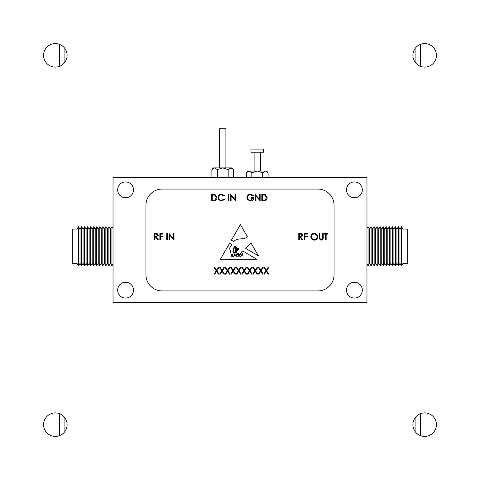 <?xml version="1.0" encoding="UTF-8"?>
<svg xmlns="http://www.w3.org/2000/svg" width="480" height="480" viewBox="0 0 480 480"><rect width="100%" height="100%" fill="white"/><g stroke="black" fill="none" stroke-linecap="round" stroke-linejoin="round"><path stroke-width="0.72" d="M247.656 171.546L249.096 171.03L246.384 172.764L247.836 171.03L266.646 171.03L268.104 172.764L268.104 177.3M250.974 152.22L263.514 152.22L263.514 149.088L250.974 149.088L250.974 152.22M254.106 152.22L254.106 171.03M260.376 152.22L260.376 171.03M249.096 171.03L251.814 172.764L257.244 171.03L262.674 172.764L265.386 171.03L268.104 172.764M246.384 172.764L246.384 177.3M262.674 172.764L262.674 177.3M251.814 172.764L251.814 177.3M241.458 255.192A0.528 0.528 0 0 0 242.448 255.048L242.328 253.152L241.458 252.576L240.702 253.722L241.458 255.192M219.624 167.898L219.624 128.706L225.894 128.706L225.894 167.898M217.326 177.3L217.326 169.632L214.614 167.898L211.896 169.632L213.354 167.898L232.164 167.898L233.616 169.632L233.616 177.3M125.574 181.926A7.914 7.914 0 0 0 117.66 189.84A7.914 7.914 0 0 0 125.574 197.754A7.914 7.914 0 0 0 133.488 189.84A7.914 7.914 0 0 0 125.574 181.926M125.574 282.246A7.914 7.914 0 0 0 117.66 290.16A7.914 7.914 0 0 0 125.574 298.074A7.914 7.914 0 0 0 133.488 290.16A7.914 7.914 0 0 0 125.574 282.246M354.426 282.246A7.914 7.914 0 0 0 346.512 290.16A7.914 7.914 0 0 0 354.426 298.074A7.914 7.914 0 0 0 362.34 290.16A7.914 7.914 0 0 0 354.426 282.246M354.426 181.926A7.914 7.914 0 0 0 346.512 189.84A7.914 7.914 0 0 0 354.426 197.754A7.914 7.914 0 0 0 362.34 189.84A7.914 7.914 0 0 0 354.426 181.926M113.034 302.7L366.966 302.7L366.966 177.3L113.034 177.3L113.034 302.7M255.708 195.702L255.708 200.832L255.12 200.832L255.12 194.298L259.56 199.44L259.56 194.298L260.142 194.298L260.142 200.832L255.708 195.702M246.912 197.562C247.116 195.432 248.286 194.286 250.428 194.13L253.362 195.414L252.858 195.888L250.404 194.802C248.682 194.928 247.71 195.84 247.5 197.538C247.746 199.302 248.778 200.232 250.596 200.328L253.194 198.318L251.016 198.318L251.016 197.646L253.782 197.646C253.692 199.74 252.612 200.856 250.542 201L247.716 199.764L246.912 197.562M231.09 195.702L231.09 200.832L230.502 200.832L230.502 194.298L234.942 199.44L234.942 194.298L235.524 194.298L235.524 200.832L231.09 195.702M228.828 200.832L228.24 200.832L228.24 194.298L228.828 194.298L228.828 200.832M218.028 197.526C218.232 195.408 219.402 194.274 221.538 194.13L224.388 195.498L223.878 195.888L221.502 194.802C219.75 194.922 218.79 195.846 218.61 197.574C218.796 199.314 219.774 200.232 221.544 200.328L223.878 199.242L224.388 199.626L221.55 201L218.856 199.854L218.028 197.526M217.02 197.646C216.9 199.752 215.784 200.808 213.684 200.832L211.662 200.832L211.662 194.298L215.052 194.532L217.02 197.646M258.336 255.732L250.932 242.898L245.754 248.478L258.336 255.732M263.814 274.116L265.95 270.78L263.898 267.582L264.576 267.582L266.286 270.252L267.996 267.582L268.674 267.582L266.628 270.78L268.758 274.116L268.08 274.116L266.286 271.308L264.492 274.116L263.814 274.116M258.288 274.116L260.424 270.78L258.372 267.582L259.05 267.582L260.76 270.252L262.47 267.582L263.148 267.582L261.102 270.78L263.232 274.116L262.554 274.116L260.76 271.308L258.966 274.116L258.288 274.116M252.762 274.116L254.898 270.78L252.846 267.582L253.524 267.582L255.234 270.252L256.944 267.582L257.622 267.582L255.57 270.78L257.706 274.116L257.028 274.116L255.234 271.308L253.44 274.116L252.762 274.116M247.236 274.116L249.372 270.78L247.32 267.582L247.998 267.582L249.708 270.252L251.418 267.582L252.096 267.582L250.044 270.78L252.18 274.116L251.502 274.116L249.708 271.308L247.914 274.116L247.236 274.116M241.71 274.116L243.846 270.78L241.794 267.582L242.472 267.582L244.182 270.252L245.892 267.582L246.57 267.582L244.518 270.78L246.654 274.116L245.976 274.116L244.182 271.308L242.388 274.116L241.71 274.116M236.184 274.116L238.32 270.78L236.268 267.582L236.946 267.582L238.656 270.252L240.366 267.582L241.044 267.582L238.992 270.78L241.128 274.116L240.45 274.116L238.656 271.308L236.862 274.116L236.184 274.116M230.658 274.116L232.788 270.78L230.742 267.582L231.42 267.582L233.13 270.252L234.84 267.582L235.512 267.582L233.466 270.78L235.596 274.116L234.924 274.116L233.13 271.308L231.336 274.116L230.658 274.116M225.132 274.116L227.262 270.78L225.216 267.582L225.894 267.582L227.604 270.252L229.314 267.582L229.986 267.582L227.94 270.78L230.07 274.116L229.398 274.116L227.604 271.308L225.81 274.116L225.132 274.116M219.606 274.116L221.736 270.78L219.69 267.582L220.368 267.582L222.078 270.252L223.788 267.582L224.46 267.582L222.414 270.78L224.544 274.116L223.872 274.116L222.078 271.308L220.284 274.116L219.606 274.116M214.08 274.116L216.21 270.78L214.164 267.582L214.842 267.582L216.552 270.252L218.262 267.582L218.934 267.582L216.888 270.78L219.018 274.116L218.346 274.116L216.552 271.308L214.758 274.116L214.08 274.116M325.572 240L325.572 234.138L324.144 234.138L324.144 233.466L327.582 233.466L327.582 234.138L326.154 234.138L326.154 240L325.572 240M319.158 238.788L319.038 233.466L319.626 233.466L319.65 238.248L321.162 239.496L322.572 238.398L322.638 233.466L323.226 233.466L323.226 237.414C323.352 238.998 322.674 239.916 321.198 240.168L319.158 238.788M314.274 240.168C312.18 239.988 311.034 238.854 310.836 236.766C311.01 234.666 312.138 233.514 314.226 233.304C316.35 233.472 317.508 234.612 317.7 236.73C317.514 238.83 316.374 239.976 314.274 240.168M169.572 234.87L169.572 240L168.99 240L168.99 233.466L173.424 238.608L173.424 233.466L174.012 233.466L174.012 240L169.572 234.87M167.316 240L166.728 240L166.728 233.466L167.316 233.466L167.316 240M160.446 240L159.864 240L159.864 233.466L163.044 233.466L163.044 234.138L160.446 234.138L160.446 236.148L163.044 236.148L163.044 236.82L160.446 236.82L160.446 240M154.92 240L154.338 240L154.338 233.466L157.122 233.556L158.436 235.218L156.12 236.988L158.52 240L157.8 240L155.4 236.988L154.92 236.988L154.92 240M162.162 189.054A16.212 16.212 0 0 0 145.95 205.266L145.95 274.734A16.212 16.212 0 0 0 162.162 290.946L317.838 290.946A16.212 16.212 0 0 0 334.05 274.734L334.05 205.266A16.212 16.212 0 0 0 317.838 189.054L162.162 189.054M299.364 240L298.776 240L298.776 233.466L301.56 233.556L302.88 235.218L300.564 236.988L302.964 240L302.238 240L299.838 236.988L299.364 236.988L299.364 240M304.89 240L304.302 240L304.302 233.466L307.482 233.466L307.482 234.138L304.89 234.138L304.89 236.148L307.482 236.148L307.482 236.82L304.89 236.82L304.89 240M239.094 248.88L236.346 251.958L235.65 255.552C236.226 254.244 237.144 253.584 238.404 253.566C240.144 256.008 240.948 251.346 242.898 251.112L256.74 259.242L220.398 259.242L229.596 243.3L231.852 244.626L229.596 248.13L231.114 253.992L232.314 254.028L233.142 256.926C234.93 255.846 235.008 254.394 233.376 252.576L233.376 248.424L234.732 246.318L235.554 246.798L233.922 248.616L234.054 252.408C236.106 254.232 235.518 249.972 234.834 248.934L236.046 247.086L236.514 247.362L235.482 248.616L235.65 250.23L236.73 250.35L236.424 248.316L237.03 247.662L237.24 249.966L237.75 248.088L239.094 248.88M247.386 236.748L240.378 224.604L231.384 240.198L233.85 241.53C237.18 237.216 243.498 240.438 247.386 236.748M267.18 197.646C267.054 199.752 265.944 200.808 263.844 200.832L261.816 200.832L261.816 194.298L265.212 194.532L267.18 197.646M211.896 169.632L211.896 177.3M217.326 169.632L222.756 167.898L228.186 169.632L228.186 177.3M228.186 169.632L230.904 167.898L233.616 169.632M214.614 167.898L213.174 168.408M156.144 234.138L154.92 234.138L154.92 236.316L156.12 236.322L157.854 235.212L156.144 234.138M300.588 234.138L299.364 234.138L299.364 236.316L300.558 236.322L302.292 235.212L300.588 234.138M317.112 236.73C316.932 235.026 315.978 234.108 314.256 233.97C312.534 234.126 311.586 235.056 311.418 236.76C311.598 238.452 312.54 239.364 314.256 239.496C315.99 239.37 316.944 238.446 317.112 236.73M237.786 254.028C235.812 255.162 235.632 256.164 237.24 257.04C238.974 256.032 239.16 255.024 237.786 254.028M232.878 256.2L231.384 254.418C231.21 256.056 231.708 256.842 232.878 256.776L232.878 256.2M238.95 255.78C239.13 258.834 243.168 255.162 240.234 254.106L238.95 255.78M212.25 194.97L212.25 200.16L214.866 199.992L216.432 197.646L214.716 195.15L212.25 194.97M262.404 194.97L262.404 200.16L265.02 199.992L266.592 197.646L264.87 195.15L262.404 194.97M403.02 246.27L403.02 263.436L407.724 263.436L407.724 229.104L403.02 229.104L403.02 246.27M401.502 265.788L399.978 263.436L399.978 229.104L401.502 226.752L401.502 265.788L403.02 263.436M398.46 265.788L396.942 263.436L396.942 229.104L398.46 226.752L398.46 265.788L399.978 263.436M395.424 265.788L393.9 263.436L393.9 229.104L395.424 226.752L395.424 265.788L396.942 263.436M392.382 265.788L390.864 263.436L390.864 229.104L392.382 226.752L392.382 265.788L393.9 263.436M389.346 265.788L387.828 263.436L387.828 229.104L389.346 226.752L389.346 265.788L390.864 263.436M386.304 265.788L384.786 263.436L384.786 229.104L386.304 226.752L386.304 265.788L387.828 263.436M383.268 265.788L381.75 263.436L381.75 229.104L383.268 226.752L383.268 265.788L384.786 263.436M380.226 265.788L378.708 263.436L378.708 229.104L380.226 226.752L380.226 265.788L381.75 263.436M377.19 265.788L375.672 263.436L375.672 229.104L377.19 226.752L377.19 265.788L378.708 263.436M374.154 265.788L372.63 263.436L372.63 229.104L374.154 226.752L374.154 265.788L375.672 263.436M371.112 265.788L369.594 263.436L369.594 229.104L371.112 226.752L371.112 265.788L372.63 263.436M366.966 228.468L368.076 226.752L368.076 265.788L369.594 263.436M76.98 263.436L76.98 229.104L78.498 226.752L78.498 265.788L76.98 263.436L72.276 263.436L72.276 229.104L76.98 229.104M80.022 263.436L80.022 229.104L81.54 226.752L81.54 265.788L80.022 263.436L78.498 265.788M83.058 263.436L83.058 229.104L84.576 226.752L84.576 265.788L83.058 263.436L81.54 265.788M86.1 263.436L86.1 229.104L87.618 226.752L87.618 265.788L86.1 263.436L84.576 265.788M89.136 263.436L89.136 229.104L90.654 226.752L90.654 265.788L89.136 263.436L87.618 265.788M92.172 263.436L92.172 229.104L93.696 226.752L93.696 265.788L92.172 263.436L90.654 265.788M95.214 263.436L95.214 229.104L96.732 226.752L96.732 265.788L95.214 263.436L93.696 265.788M98.25 263.436L98.25 229.104L99.774 226.752L99.774 265.788L98.25 263.436L96.732 265.788M101.292 263.436L101.292 229.104L102.81 226.752L102.81 265.788L101.292 263.436L99.774 265.788M104.328 263.436L104.328 229.104L105.846 226.752L105.846 265.788L104.328 263.436L102.81 265.788M107.37 263.436L107.37 229.104L108.888 226.752L108.888 265.788L107.37 263.436L105.846 265.788M110.406 263.436L110.406 229.104L111.924 226.752L111.924 265.788L110.406 263.436L108.888 265.788M59.58 66.318L59.58 44.382M64.914 62.19L64.914 48.51M59.58 413.682L59.58 435.618M64.914 417.81L64.914 431.49M415.086 417.81L415.086 431.49M420.42 413.682L420.42 435.618M415.086 62.19L415.086 48.51M420.42 66.318L420.42 44.382M43.596 55.35A11.754 11.754 0 0 0 55.35 67.104A11.754 11.754 0 0 0 67.104 55.35A11.754 11.754 0 0 0 55.35 43.596A11.754 11.754 0 0 0 43.596 55.35M412.896 55.35A11.754 11.754 0 0 0 424.65 67.104A11.754 11.754 0 0 0 436.404 55.35A11.754 11.754 0 0 0 424.65 43.596A11.754 11.754 0 0 0 412.896 55.35M412.896 424.65A11.754 11.754 0 0 0 424.65 436.404A11.754 11.754 0 0 0 436.404 424.65A11.754 11.754 0 0 0 424.65 412.896A11.754 11.754 0 0 0 412.896 424.65M43.596 424.65A11.754 11.754 0 0 0 55.35 436.404A11.754 11.754 0 0 0 67.104 424.65A11.754 11.754 0 0 0 55.35 412.896A11.754 11.754 0 0 0 43.596 424.65M24 24L24 456L456 456L456 24L24 24M366.966 264.072L368.076 265.788M369.594 229.104L368.076 226.752M372.63 229.104L371.112 226.752M375.672 229.104L374.154 226.752M378.708 229.104L377.19 226.752M381.75 229.104L380.226 226.752M384.786 229.104L383.268 226.752M387.828 229.104L386.304 226.752M390.864 229.104L389.346 226.752M393.9 229.104L392.382 226.752M396.942 229.104L395.424 226.752M399.978 229.104L398.46 226.752M403.02 229.104L401.502 226.752M113.034 264.072L111.924 265.788M113.034 228.468L111.924 226.752M110.406 229.104L108.888 226.752M107.37 229.104L105.846 226.752M104.328 229.104L102.81 226.752M101.292 229.104L99.774 226.752M98.25 229.104L96.732 226.752M95.214 229.104L93.696 226.752M92.172 229.104L90.654 226.752M89.136 229.104L87.618 226.752M86.1 229.104L84.576 226.752M83.058 229.104L81.54 226.752M80.022 229.104L78.498 226.752"/></g></svg>
